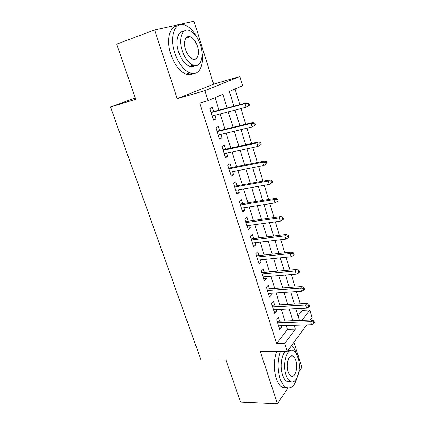 <?xml version="1.0" encoding="UTF-8"?>
<svg xmlns="http://www.w3.org/2000/svg" width="425" height="425" viewBox="0 0 425 425"><rect width="100%" height="100%" fill="white"/><g stroke="black" fill="none" stroke-linecap="round" stroke-linejoin="round"><path stroke-width="0.64" d="M297.989 315.812L302.186 310.372L309.804 310.016L312.056 317.523L310.165 320.11M298.839 371.843L301.835 367.375L293.999 342.215M177.204 98.658L213.637 84.177L194.039 21.25L154.62 29.931L177.204 98.658L204.882 90.668L239.838 76.5L242.595 85.701L229.367 91.449L233.877 106.186M213.637 84.177L239.838 76.5M302.186 310.372L301.569 308.348M300.199 303.817L296.485 291.577M295.125 287.093L291.322 274.55M289.978 270.109L286.078 257.252M284.75 252.864L280.755 239.689M279.438 235.349L275.347 221.845M274.045 217.558L269.848 203.713M268.568 199.484L264.265 185.289M263.001 181.119L258.591 166.573M257.343 162.456L252.822 147.544M251.595 143.491L246.957 128.207M245.751 124.217L240.996 108.54M239.806 104.624L235.062 88.974M135.368 97.994L110.489 106.941L201.014 360.044L226.036 360.092L240.555 402.077L277.44 403.75L287.98 388.036M110.489 106.941L135.819 99.301L116.726 44.115L154.62 29.931M279.703 321.236L278.55 317.581L276.702 319.844L279.73 329.428L281.557 327.123L281.106 325.688M274.64 305.182L273.482 301.495L271.591 303.678L274.667 313.406L276.532 311.174L276.032 309.591M269.508 288.888L268.34 285.164L266.401 287.268L269.524 297.144L271.432 294.993L270.884 293.255M264.302 272.345L263.118 268.595L261.136 270.613L264.302 280.633L266.257 278.566L265.662 276.67M259.011 255.558L257.816 251.77L255.786 253.698L259.006 263.877L261.008 261.896L260.355 259.829M253.64 238.515L252.439 234.69L250.357 236.534L253.624 246.867L255.675 244.97L254.973 242.733M248.189 221.207L246.973 217.35L244.843 219.098L248.163 229.59L250.261 227.784L249.502 225.377M242.654 203.633L241.427 199.739L239.243 201.392L242.617 212.048L244.763 210.338L243.95 207.745M237.033 185.789L235.79 181.852L233.559 183.409L236.98 194.23L239.185 192.615L238.308 189.842M231.322 167.657L230.068 163.689L227.784 165.139L231.258 176.131L233.511 174.622L232.581 171.652M225.521 149.244L224.257 145.233L221.914 146.577L225.447 157.749L227.752 156.342L226.759 153.175M219.624 130.533L218.349 126.48L215.948 127.718L219.539 139.071L221.903 137.769L220.846 134.401M227.077 107.977L222.849 94.286L208.053 100.714L199.745 103.015L276.632 343.506L287.513 329.396L286.301 325.523M284.904 321.04L281.244 309.336M279.857 304.9L276.107 292.91M274.736 288.522L270.895 276.234M269.54 271.894L265.604 259.303M264.26 255.011L260.227 242.112M258.905 237.867L254.772 224.655M253.459 220.463L249.231 206.927M247.934 202.789L243.599 188.913M242.324 184.833L237.878 170.616M236.624 166.6L232.071 152.028M230.833 148.07L226.164 133.142M224.947 129.248L220.161 113.942M218.965 110.118L215.077 97.665M213.637 111.52L212.346 107.429L209.892 108.556L213.536 120.089L215.958 118.899L214.832 115.324M306.691 324.859L287.263 351.433L260.312 351.613L277.44 403.75M287.263 351.433L284.723 343.384L295.407 329.168L294.201 325.263M276.632 343.506L284.723 343.384M208.053 100.714L204.882 90.668M301.994 320.408L309.804 310.016M235.067 110.08L239.827 125.651M241.039 129.609L245.682 144.798M246.914 148.819L251.446 163.636M252.694 167.721L257.114 182.176M258.384 186.32L262.698 200.425M263.983 204.627L268.191 218.386M269.493 222.642L273.599 236.066M274.917 240.375L278.922 253.475M280.256 257.837L284.166 270.619M285.515 275.028L289.329 287.502M290.689 291.954L294.413 304.125M295.789 308.63L299.423 320.503M292.809 320.748L289.165 308.954M287.778 304.481L284.049 292.389M282.678 287.964L278.853 275.575M277.498 271.198L273.578 258.506M272.239 254.177L268.223 241.166M266.9 236.89L262.783 223.561M261.476 219.332L257.258 205.673M255.967 201.503L251.643 187.505M250.373 183.387L245.942 169.044M244.688 164.985L240.146 150.285M238.914 146.29L234.255 131.219M233.043 127.287L228.273 111.839M287.513 329.396L295.407 329.168M213.371 119.558L215.958 118.899M219.316 138.369L221.903 137.769M225.176 156.889L227.752 156.342M230.94 175.116L233.511 174.622M236.613 193.062L239.185 192.615M242.197 210.731L244.763 210.338M247.701 228.129L250.261 227.784M253.119 245.268L255.675 244.97M258.458 262.145L261.008 261.896M263.712 278.773L266.257 278.566M268.892 295.152L271.432 294.993M273.998 311.297L276.532 311.174M279.028 327.202L281.557 327.123M249.448 105.182L248.848 103.185L247.929 103.636L248.529 105.639L249.448 105.182L246.128 107.212L212.245 115.993M248.529 105.639L246.128 107.212L245.044 103.615L246.707 102.802L211.044 112.205M247.929 103.636L245.044 103.615L211.151 112.54M248.848 103.185L246.707 102.802M197.482 38.314C193.853 31.317 189.619 26.881 184.79 25.006C175.031 20.99 169.107 36.391 174.781 52.944C178.511 63.442 183.552 70.109 189.917 72.941C198.661 76.516 204.414 65.811 201.955 52.015M177.475 25.925C169.554 25.978 166.021 40.162 170.834 54.288C174.563 64.733 179.626 71.358 186.012 74.162C188.796 75.167 191.25 74.981 193.375 73.594M195.149 65.615C193.561 66.863 191.68 67.097 189.518 66.316C184.896 64.265 181.247 59.447 178.574 51.861C175.026 41.352 177.825 30.919 183.818 31.423M200.589 45.379C197.96 37.612 194.236 32.656 189.412 30.52C182.367 27.572 178.171 38.696 182.219 50.623C184.891 58.246 188.53 63.091 193.131 65.158C200.457 68.26 204.457 57.051 200.589 45.379M185.608 49.656C187.324 54.581 189.678 57.72 192.668 59.059C197.354 61.041 199.957 53.826 197.444 46.277C195.744 41.289 193.354 38.107 190.273 36.741C185.704 34.823 183.021 41.995 185.608 49.656M296.916 354.923L296.756 354.402C295.455 350.296 293.712 347.358 291.529 345.599M280.511 351.475C277.509 359.89 277.334 368.815 279.979 378.25C281.483 382.766 283.459 385.772 285.897 387.281C290.897 389.449 294.695 386.118 297.293 377.299M276.728 351.502C273.695 359.885 273.503 368.772 276.154 378.176C277.663 382.67 279.645 385.672 282.094 387.17C283.608 388.041 285.117 388.206 286.625 387.653M290.371 381.448L286.726 381.294C284.957 380.205 283.528 378.027 282.444 374.754C279.735 366.802 281.387 354.684 285.494 351.443M288.081 350.312L289.93 350.742M297.946 357.584C296.857 354.179 295.391 351.921 293.547 350.811C287.486 346.55 281.945 363.269 285.972 374.808C287.05 378.096 288.474 380.279 290.238 381.374C296.592 385.656 301.808 368.73 297.946 357.584M288.171 371.647C288.867 373.777 289.792 375.195 290.934 375.902C294.993 378.659 298.392 367.774 295.885 360.549C295.184 358.371 294.243 356.92 293.069 356.208C289.127 353.457 285.595 364.252 288.171 371.647M255.361 124.955L254.777 122.99L253.879 123.494L254.469 125.46L255.361 124.955L252.078 126.99L218.259 135.017M254.469 125.46L252.078 126.99L251.016 123.452L252.636 122.554L217.037 131.16M253.879 123.494L251.016 123.452L217.18 131.617M254.777 122.99L252.636 122.554M259.728 143.023L260.312 144.957L261.178 144.404L260.605 142.471L259.728 143.023L256.881 142.965L257.927 146.439L224.177 153.733M223.12 150.386L256.881 142.965L258.464 141.977L222.934 149.812M260.605 142.471L258.464 141.977M257.927 146.439L260.312 144.957M265.487 162.228L266.055 164.13L266.905 163.535L266.337 161.633L265.487 162.228L262.655 162.153L263.686 165.575L229.999 172.157M228.958 168.863L262.655 162.153L264.196 161.086L228.74 168.173M266.337 161.633L264.196 161.086M263.686 165.575L266.055 164.13M271.15 181.124L271.708 183L272.537 182.357L271.979 180.487L271.15 181.124L268.334 181.034L269.349 184.402L235.737 190.294M234.712 187.048L268.334 181.034L269.838 179.887L234.457 186.251M271.979 180.487L269.838 179.887M269.349 184.402L271.708 183M276.717 199.718L277.27 201.562L278.078 200.876L277.525 199.038L276.717 199.718L273.923 199.612L274.922 202.922L241.384 208.149M240.375 204.956L273.923 199.612L275.389 198.39L240.088 204.048M277.525 199.038L275.389 198.39M274.922 202.922L277.27 201.562M282.2 218.014L282.742 219.826L283.528 219.103L282.986 217.292L282.2 218.014L279.422 217.892L280.404 221.149L246.941 225.728M245.947 222.583L279.422 217.892L280.851 216.596L245.629 221.568M282.986 217.292L280.851 216.596M280.404 221.149L282.742 219.826M287.598 236.018L288.129 237.803L288.899 237.038L288.362 235.259L287.598 236.018L284.835 235.88L285.802 239.089L252.413 243.036M251.435 239.939L284.835 235.88L286.227 234.515L251.085 238.829M288.362 235.259L286.227 234.515M285.802 239.089L288.129 237.803M292.905 253.741L293.431 255.499L294.18 254.697L293.654 252.944L292.905 253.741L290.163 253.592L291.114 256.748L257.805 260.084M256.843 257.035L290.163 253.592L291.518 252.158L256.461 255.829M293.654 252.944L291.518 252.158M291.114 256.748L293.431 255.499M298.132 271.192L298.653 272.919L299.381 272.08L298.865 270.353L298.132 271.192L295.407 271.023L296.342 274.13L263.118 276.877M262.167 273.875L295.407 271.023L296.73 269.524L261.752 272.568M298.865 270.353L296.73 269.524M296.342 274.13L298.653 272.919M303.28 288.368L303.79 290.073L304.502 289.197L303.992 287.497L303.28 288.368L300.571 288.187L301.495 291.247L268.345 293.42M267.41 290.461L300.571 288.187L301.862 286.62L266.969 289.064M303.992 287.497L301.862 286.62M301.495 291.247L303.79 290.073M308.348 305.283L308.853 306.956L309.543 306.048L309.044 304.374L308.348 305.283L305.655 305.086L306.563 308.104L273.498 309.713M272.579 306.802L305.655 305.086L306.914 303.461L272.106 305.315M309.044 304.374L306.914 303.461M306.563 308.104L308.853 306.956M313.342 321.938L313.836 323.59L314.511 322.644L314.017 320.997L313.342 321.938L310.664 321.73L311.557 324.7L278.577 325.773M277.668 322.899L310.664 321.73L311.892 320.046L277.169 321.327M314.017 320.997L311.892 320.046M311.557 324.7L313.836 323.59M185.81 38.314L190.273 36.741M189.518 66.316L193.131 65.158M189.917 72.941L186.012 74.162M290.631 356.214L293.069 356.208M286.726 381.294L290.238 381.374M285.897 387.281L282.094 387.17"/></g></svg>

